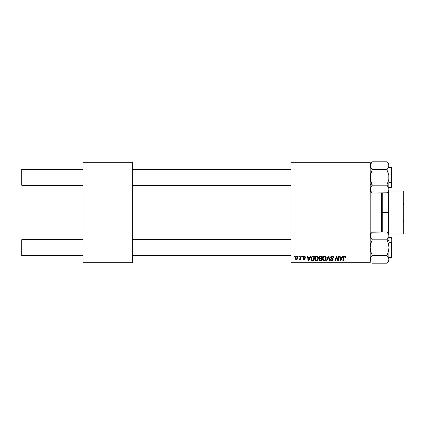 <?xml version="1.0" encoding="UTF-8"?>
<svg xmlns="http://www.w3.org/2000/svg" width="425" height="425" viewBox="0 0 425 425"><rect width="100%" height="100%" fill="white"/><g stroke="black" fill="none" stroke-linecap="round" stroke-linejoin="round"><path stroke-width="0.64" d="M291.013 162.169L370.196 162.169L370.196 162.844L291.013 162.844L291.013 262.156L370.196 262.156L370.196 162.169L291.013 162.169L291.013 162.844L291.013 162.169M314.744 258.788L315.021 257.407L315.902 256.323L317.151 256.1L318.065 256.79L318.261 259.186L317.146 260.69L315.499 260.599L314.744 258.788C314.712 259.978 315.254 260.674 316.365 260.876L317.762 260.169L318.405 258.087C318.41 256.934 317.873 256.254 316.79 256.057C315.419 256.387 314.734 257.295 314.744 258.788M310.372 256.121L309.798 257.401L310.372 256.121L310.903 256.121L308.72 260.817L308.125 260.817L307.482 256.121L307.971 256.121L308.13 257.401L309.798 257.401L308.13 257.401L307.971 256.121L307.482 256.121L308.125 260.817L308.72 260.817L310.903 256.121L310.372 256.121L310.903 256.121L308.72 260.817L308.125 260.817L307.482 256.121L307.971 256.121M344.287 256.084L345.259 256.344L345.445 257.523L344.957 257.582L344.707 256.647L344.048 256.843L343.294 260.817L342.8 260.817L343.581 256.679L344.532 256.057L343.379 257.375L342.8 260.817L343.294 260.817L343.857 257.492L344.5 256.604L344.957 257.582L345.445 257.523L345.488 257.093L345.445 257.523L344.957 257.582L344.978 256.966M330.666 257.438L330.91 256.636L331.856 256.078L333.025 256.28L333.529 257.035L333.593 257.646L333.104 257.704L332.6 256.695L331.229 257.056L331.282 257.805L332.674 258.697L333.099 259.478L332.738 260.552L331.654 260.87L330.804 260.504L330.422 259.415L330.91 259.362L331.165 260.1L331.808 260.328L332.478 260.073L332.578 259.425L330.969 258.336L330.666 257.438L332.621 259.659L331.808 260.328L330.91 259.362L330.422 259.415L331.792 260.876L333.104 259.632L331.155 257.391L332.106 256.604L332.982 257.013L333.104 257.704L333.593 257.646C333.609 256.642 333.126 256.11 332.138 256.057L330.671 257.295M326.804 260.817L326.278 260.817L328.328 256.121L328.95 256.121L329.672 260.817L329.178 260.817L328.562 256.79L326.804 260.817L326.278 260.817L326.804 260.817L328.562 256.79L329.178 260.817L329.672 260.817L328.95 256.121L328.328 256.121L328.95 256.121L329.672 260.817L329.178 260.817M322.554 258.788L322.83 257.407L323.707 256.323L324.96 256.1L325.917 256.87L326.071 259.186L324.955 260.69L323.308 260.599L322.554 258.788C322.522 259.978 323.058 260.674 324.174 260.876L325.571 260.169L326.214 258.087C326.219 256.934 325.683 256.254 324.599 256.057C323.228 256.387 322.543 257.295 322.554 258.788L322.559 258.549M294.318 256.79L294.429 256.121L294.918 256.121L294.817 256.79L294.318 256.79L294.817 256.79L294.918 256.121L294.429 256.121L294.918 256.121L294.817 256.79L294.318 256.79L294.429 256.121L294.318 256.79M320.429 256.121L319.074 257.582L319.892 256.233L322.309 256.121L321.513 260.817L319.738 260.764L319.159 260.318L319.047 259.33L319.664 258.527L319.074 257.582L319.664 258.527L319.016 259.675L319.664 260.738L321.513 260.817L322.309 256.121L320.429 256.121L322.309 256.121L321.513 260.817L319.738 260.764M342.523 256.121L341.95 257.401L342.523 256.121L343.055 256.121L340.871 260.817L340.276 260.817L339.633 256.121L340.122 256.121L340.282 257.401L341.95 257.401L340.282 257.401L340.122 256.121L339.633 256.121L340.276 260.817L340.871 260.817L343.055 256.121L342.523 256.121L343.055 256.121L340.871 260.817L340.276 260.817L339.633 256.121L340.122 256.121M338.151 258.984L338.651 256.121L338.151 258.984L338.651 256.121L339.145 256.121L338.342 260.817L337.827 260.817L336.483 256.827L335.83 260.817L335.336 260.817L336.132 256.121L336.642 256.121L337.997 260.1L338.151 258.984L337.997 260.1L336.642 256.121L336.132 256.121L335.336 260.817L335.83 260.817L336.483 256.827L337.827 260.817L338.342 260.817L339.145 256.121L338.651 256.121L339.145 256.121L338.342 260.817L337.827 260.817M305.533 257.215L304.369 256.057L304.826 256.126L305.533 257.279L305.044 257.337L304.528 256.503L303.753 256.785L303.806 257.306L305.102 258.538L304.81 259.335L303.976 259.595L303.211 259.255L302.972 258.559L303.461 258.496L304.103 259.17L304.608 258.559L303.354 257.534L303.307 256.636L304.369 256.057L303.216 257.045L304.619 258.697L304.103 259.17L303.461 258.496L302.972 258.559L304.082 259.595L305.108 258.623L303.7 257.008L304.342 256.482L305.044 257.337L305.533 257.215L305.038 257.178M312.444 256.201L314.5 256.121L313.708 260.817L311.44 260.477L310.909 259.181L311.249 257.337L312.354 256.233L310.898 258.894L311.934 260.753L313.708 260.817L314.5 256.121L313.108 256.121L314.5 256.121L313.708 260.817L312.008 260.775M296.746 256.057C295.699 256.317 295.194 257.024 295.221 258.166L296.066 256.27L296.868 256.062L297.622 256.472L297.829 258.156L297.064 259.393L295.864 259.484L295.221 258.166L296.363 259.595C297.436 259.335 297.952 258.613 297.909 257.417L296.746 256.057L297.346 256.227M298.828 256.79L298.945 256.121L299.434 256.121L299.328 256.79L298.828 256.79L299.328 256.79L299.434 256.121L298.945 256.121L299.434 256.121L299.328 256.79L298.828 256.79L298.945 256.121L298.828 256.79M300.533 257.72L300.826 256.121L301.32 256.121L300.746 259.537L300.247 259.537L300.374 258.83L299.853 259.505L299.248 259.473L299.444 258.937L300.167 258.724L300.576 257.486L299.248 259.473L299.582 259.595L300.374 258.83L300.247 259.537L300.746 259.537L301.32 256.121L300.826 256.121L301.32 256.121L300.746 259.537L300.247 259.537M302.127 256.79L302.239 256.121L302.728 256.121L302.627 256.79L302.127 256.79L302.627 256.79L302.728 256.121L302.239 256.121L302.728 256.121L302.627 256.79L302.127 256.79L302.239 256.121L302.127 256.79M291.013 262.831L370.196 262.831L370.196 162.844L291.013 162.844L291.013 262.831L291.013 262.156L370.196 262.156L370.196 262.831L291.013 262.831M82.987 162.169L132.643 162.169L132.643 162.844L82.987 162.844L82.987 262.156L132.643 262.156L132.643 162.169L82.987 162.169L82.987 162.844L82.987 162.169M82.987 262.831L132.643 262.831L132.643 162.844L82.987 162.844L82.987 262.831L82.987 262.156L132.643 262.156L132.643 262.831L82.987 262.831M320.312 260.817L319.664 260.738L320.312 260.817M319.159 260.312L319.047 260.01M319.164 259L319.372 258.724M319.531 258.464L319.217 258.15M319.653 256.371L320.152 256.148M319.94 256.843L321.72 256.668L321.454 258.251L320.418 258.251L319.563 257.592L319.632 257.231M319.573 257.454L320.567 256.673L319.717 257.067L319.85 258.156M319.85 260.227L320.275 260.265L319.504 259.654L319.669 260.116M319.706 259.064L321.358 258.804L321.114 260.265L320.275 260.265L321.114 260.265L321.358 258.804L319.77 258.995L319.621 260.058M319.573 257.752L319.69 258.033M319.749 258.092L321.454 258.251L321.72 256.668L320.147 256.743M320.121 256.753L319.834 256.928M320.806 256.668L320.322 256.695M320.567 258.804L320.152 258.836M319.988 260.254L320.275 260.265M325.996 257.035L326.118 257.369M326.124 257.375L326.209 257.906M326.071 259.186L325.794 259.84M323.823 260.838L324.174 260.876M322.92 260.196L322.745 259.877M322.633 259.521L322.57 259.16M323.191 256.801L323.51 256.472M325.327 259.622L324.477 260.291L325.444 259.42L325.725 258.065L325.183 259.808L324.062 260.318L324.663 260.222M323.048 258.655L323.308 259.84L324.19 260.328L323.043 258.836L323.074 259.25M323.489 257.263L323.043 258.836C323.011 257.667 323.521 256.923 324.567 256.604L324.211 256.668M324.96 256.684L324.567 256.604L325.725 258.065L324.971 256.689M324.381 256.626L323.754 256.944M323.877 256.849L323.239 257.747M323.127 258.102L323.064 258.469M328.674 257.715L328.631 257.407M328.212 257.64L328.467 257.029M328.328 256.121L326.278 260.817L328.328 256.121M332.297 256.062L332.786 256.158M333.593 257.646L333.104 257.704M332.361 256.626L333.11 257.555L332.913 256.907M331.782 258.166L331.457 257.964M332.552 258.602L332.265 258.427M333.03 259.192L333.099 259.462M333.088 259.882L332.902 260.355M331.511 260.854L330.639 260.291M330.522 260.063L330.427 259.654M330.422 259.516L330.91 259.362M331.054 259.967L331.457 260.27M331.633 260.318L331.957 260.318M332.584 259.877L332.339 259.17M332.233 259.107L332.621 259.659L331.596 258.751M330.73 257.008L330.9 256.652M330.772 256.886L331.171 256.365M330.804 260.504L331.261 260.791M344.712 256.647L344.957 257.582L344.425 256.61M344.048 256.849L343.294 260.817L342.8 260.817L343.379 257.375M343.581 256.679L343.761 256.397M345.488 257.093L344.632 256.062M345.355 256.482L345.477 256.891M340.515 259.133L340.643 260.302L341.031 259.34L340.643 260.302L340.345 257.948L341.679 257.948L341.031 259.34L341.679 257.948L340.345 257.948L340.59 259.717M340.643 260.302L341.031 259.34M340.59 259.712L340.622 260.01M336.664 257.523L336.542 257.061M336.308 258.065L335.83 260.817L335.336 260.817L336.132 256.121L336.642 256.121L337.726 259.138M337.912 259.776L337.997 260.1L338.024 259.818M305.017 257.024L304.895 256.743M304.969 256.875L304.757 256.604M304.438 256.488L304.109 256.514M304.226 256.493L303.7 257.008L304.273 257.63L303.806 257.306M304.858 257.996L305.06 258.331M305.108 258.623L305.065 258.915M304.922 259.207L304.279 259.579M302.972 258.559L303.461 258.496L303.604 258.958M303.461 258.496L304.273 259.144M303.944 259.154L304.571 258.421L303.216 257.045M304.04 259.165L304.619 258.697L304.061 258.06M304.608 258.793L304.167 258.118L304.571 258.421M303.307 256.636L303.572 256.302M304.598 256.073L305.092 256.254M308.369 259.133L308.492 260.302L308.879 259.34L308.492 260.302L308.199 257.948L309.527 257.948L308.879 259.34L309.527 257.948L308.199 257.948L308.47 260.01M308.492 260.302L308.879 259.34M312.386 260.812L311.934 260.753M311.111 260.01L311.01 259.744M310.983 258.092L311.249 257.337M312.928 256.684L313.91 256.668L313.305 260.265L312.131 260.233M311.817 260.1L311.387 258.921L311.817 260.1L313.305 260.265L313.91 256.668L312.147 256.966M311.408 258.565L311.387 258.921C311.36 257.539 311.993 256.79 313.283 256.668L313.044 256.673M311.993 257.104L311.753 257.438M317.326 256.153L317.725 256.392M318.187 257.029L318.383 257.725M318.261 259.181L318.357 258.74M315.116 260.201L314.936 259.877M314.824 259.516L314.76 259.16M315.382 256.801L315.701 256.472M316.343 256.121L316.673 256.062M318.314 257.375L318.187 257.035M317.778 259.064L317.916 258.065L317.379 259.808L316.381 260.328L316.853 260.222M315.679 257.263L315.292 259.356L316.381 260.328L315.233 258.836L315.265 259.25M315.318 258.102L315.233 258.836C315.201 257.667 315.711 256.923 316.758 256.604L316.402 256.668M317.156 256.684L316.758 256.604L317.916 258.065L317.555 256.982L316.662 256.61M317.517 259.622L316.938 260.18L317.799 258.984M316.572 256.626L315.945 256.944M316.067 256.849L315.43 257.747M297.755 256.684L297.893 257.168M297.723 258.506L297.394 259.091M296.108 259.569L295.726 259.393M295.248 257.762L295.306 257.454M295.556 256.822L295.858 256.429M295.938 256.36L296.368 256.121M296.214 259.144L295.715 258.033L296.597 256.503M297.133 258.655L297.42 257.47L296.448 259.165M296.634 259.117L296.974 258.883M295.773 257.635L295.784 258.682M296.905 256.509L297.42 257.47L296.905 256.509L296.028 256.976M300.061 259.319L299.726 259.569M299.248 259.473L299.582 259.595L299.248 259.473L299.444 258.937L299.8 259.027M300.337 258.405L300.443 258.081M300.826 256.121L300.576 257.486M320.105 258.23L320.418 258.251M324.19 260.328L324.477 260.291M325.662 258.761L325.725 258.065M324.822 256.636L324.472 256.61M311.971 257.13L311.706 257.529M311.562 257.858L311.461 258.209M317.852 258.761L317.9 257.805M297.293 258.278L297.362 258.012M297.404 257.741L297.415 257.306M21.919 239.546L21.25 240.215L21.25 254.979L21.919 255.648L21.919 239.546L21.919 255.648L82.987 255.648L21.919 255.648L21.25 254.979L21.25 240.215L21.919 239.546L82.987 239.546L21.919 239.546M132.643 255.648L291.013 255.648L132.643 255.648M291.013 239.546L132.643 239.546L291.013 239.546M21.919 169.352L21.25 170.021L21.25 184.785L21.919 185.454L21.919 169.352L21.919 185.454L82.987 185.454L21.919 185.454L21.25 184.785L21.25 170.021L21.919 169.352L82.987 169.352L21.919 169.352M291.013 169.352L132.643 169.352L291.013 169.352M132.643 185.454L291.013 185.454L132.643 185.454M370.51 257.837L371.445 256.323L370.35 258.283M372.289 239.801L370.786 237.915L370.196 235.902L370.781 233.899L372.289 232.002L386.899 232.002L388.397 233.883L388.987 235.902L388.838 236.911L386.899 239.801L372.289 239.801L370.781 243.594L370.196 247.594L370.786 251.627L372.289 255.393L371.445 256.323L372.289 255.393L370.786 251.627L370.196 247.594L370.781 243.594L372.289 239.801L386.899 239.801L388.397 243.567L388.987 247.594L388.987 240.842L386.899 239.801L388.397 243.567L388.987 247.594L388.408 251.6L386.899 255.393L372.289 255.393L386.899 255.393L388.402 257.29L387.738 256.323L388.987 259.293L388.838 258.278L388.832 260.312L386.899 263.192L372.289 263.192L386.899 263.192L387.281 262.793M391.669 252.429L391.669 242.765L391.271 242.563L391.271 252.631M388.987 257.662L391.271 257.662L391.271 242.563L388.987 242.563L391.271 242.563L391.271 237.532L391.271 242.563L391.669 242.765L391.669 257.237M370.35 234.887L370.196 235.902L370.786 237.91L370.196 235.902L370.35 236.922M388.987 261.104L388.987 259.293L388.402 261.301L386.899 263.192L388.987 261.104L388.987 240.842L386.899 239.801L388.402 237.91L387.473 239.185M388.402 237.904L387.738 238.871M387.085 232.188L388.832 234.876L388.987 240.842L388.832 234.882M388.987 234.09L388.987 235.902L388.987 234.09L386.899 232.002L372.103 232.188M370.196 259.234L370.35 260.302L370.35 258.273L370.196 259.293L370.35 258.278L370.196 259.293L370.781 261.295L370.35 260.307M391.669 237.952L391.669 238.871M388.11 256.822L388.838 258.278M388.838 258.283L388.987 247.594L388.408 251.6L386.899 255.393L388.498 257.46M388.678 237.357L388.987 235.902M387.738 232.932L387.281 232.401M388.832 260.318L388.987 259.351M370.542 237.437L371.445 238.871M370.345 234.892L371.434 232.948M371.445 232.932L370.196 234.09M372.103 192.812L370.786 191.117L370.196 189.098L370.781 187.096L372.289 185.199L386.899 185.199L372.289 185.199L371.45 186.129L372.289 185.199L370.196 184.158L372.289 185.199L370.786 181.433L370.196 177.406L370.781 173.4L372.289 169.607L386.899 169.607L388.397 167.721L386.899 169.607L388.832 175.355L388.838 179.424L386.899 185.199L388.832 188.078L388.402 187.09L388.987 189.098L388.832 188.078L388.987 189.098L388.408 191.101L386.899 192.998L372.289 192.998L387.085 192.807M388.678 167.163L388.838 164.698L388.838 166.722M391.271 172.369L391.271 182.437L391.669 182.235L391.669 172.571M391.669 167.763L391.669 182.235L391.271 182.437L391.271 187.468L391.271 182.437L388.987 182.437L391.271 182.437L391.271 167.338L391.669 167.742M370.196 165.649L370.35 166.722L370.35 164.688L372.289 161.808L386.899 161.808L372.289 161.808L371.907 162.207M370.685 167.54L371.445 168.677L370.196 165.708L370.35 166.717M370.196 190.91L372.289 192.998L370.786 191.117L370.196 189.098L370.35 190.118M370.196 189.098L370.441 187.818M370.781 187.096L372.289 185.199L370.35 179.451L370.345 175.387L372.289 169.607L370.35 166.722L370.786 167.721M387.132 162.053L388.402 163.705L388.987 165.708L388.987 163.896L386.899 161.808L388.832 164.688M388.987 190.91L388.987 189.098L388.408 191.101L386.899 192.998L388.987 190.91L388.832 175.355L386.899 169.607L387.738 168.683L386.899 169.607L372.289 169.607L371.71 168.996M388.832 188.084L388.987 163.896M388.987 187.468L391.271 187.468L391.669 187.069L391.669 182.235L391.669 187.048M388.987 165.766L388.838 179.424L386.899 185.199L388.641 187.563M387.738 192.073L388.094 191.601M387.738 186.129L386.899 185.199M388.838 166.717L388.987 165.708L388.832 166.727M371.445 192.068L371.907 192.599M371.073 168.178L371.445 168.677M370.345 164.698L370.196 165.708L370.781 163.699L372.289 161.808L370.196 163.896M388.832 258.273L388.402 257.284M388.832 236.922L388.402 237.91M387.738 256.317L387.473 256.004M370.616 257.598L370.781 257.29M372.289 255.393L371.45 256.317M370.542 167.243L370.35 166.727L370.542 167.243M388.567 167.402L388.408 167.71M386.899 169.607L387.738 168.683M381.608 192.998L381.608 232.002L381.608 192.998M382.277 232.002L382.277 192.998L382.277 232.002M388.987 202.985L388.987 191.027L388.987 212.5L388.987 202.985L403.081 202.985L403.75 204.792L403.75 220.208L403.081 222.015L388.987 222.015L388.987 212.5L388.987 233.973L388.987 222.015L403.081 222.015L403.081 233.973L403.75 233.973L403.75 220.208L403.75 233.973L403.081 233.973L403.081 222.015L403.75 220.208L403.75 191.027L388.987 191.027L403.081 191.027L403.081 202.985L403.081 191.027L403.75 191.027L403.75 204.792L403.081 202.985L388.987 202.985M388.317 212.5L388.987 212.5L388.317 212.5L388.317 191.579L388.317 212.5L382.277 212.5L388.317 212.5L388.317 233.421L388.317 212.5M388.987 233.973L403.081 233.973L388.987 233.973M391.271 257.662L391.669 257.258M388.987 237.532L391.271 237.532L391.669 237.931M388.987 167.338L391.271 167.338"/></g></svg>
